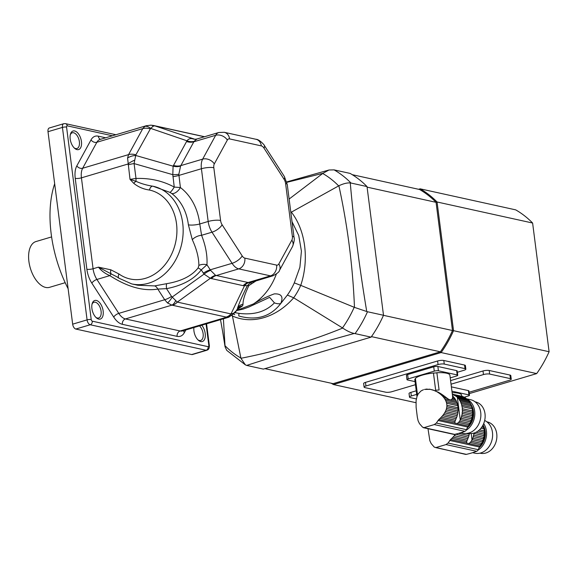 <?xml version="1.0" encoding="UTF-8"?>
<svg xmlns="http://www.w3.org/2000/svg" width="578" height="578" viewBox="0 0 578 578"><rect width="100%" height="100%" fill="white"/><g stroke="black" fill="none" stroke-linecap="round" stroke-linejoin="round"><path stroke-width="0.87" d="M417.562 395.229L415.401 378.38A17.68 4.27 -7.3 0 1 433.457 373.02L435.66 390.258A17.68 4.27 -7.3 0 1 439.085 389.984L436.881 372.745A17.68 4.27 -7.3 0 1 449.894 375.201L452.617 396.443L453.304 396.602A18.641 15.006 -77.6 0 0 453.036 396.335L452.466 395.793L452.632 397.267L454.192 397.606A18.641 15.006 -77.6 0 1 455.067 398.806A2.543 2.045 -77.6 0 0 455.782 399.998L451.931 399.145L452.422 398.22L455.067 398.806M452.632 397.267L452.422 398.22M453.304 396.602A2.543 2.045 -77.6 0 0 454.192 397.606M451.931 399.145C451.042 400.395 449.352 400.027 446.845 398.025L443.586 397.31L444.67 398.784L456.461 401.378A18.641 15.006 -77.6 0 0 455.782 399.998M444.67 398.784L445.501 400.193L456.988 402.721A2.543 2.045 -77.6 0 1 456.461 401.378M445.501 400.193L446.194 401.775L457.444 404.246A18.641 15.006 -77.6 0 0 456.988 402.721M446.194 401.775L446.635 403.256L457.754 405.705A2.543 2.045 -77.6 0 1 457.444 404.246M446.635 403.256L446.895 405.294L458.014 407.743A18.641 15.006 -77.6 0 0 457.754 405.705M446.895 405.294L446.837 406.796L458.087 409.275A2.543 2.045 -77.6 0 1 458.014 407.743M446.837 406.796L446.556 408.422L458.036 410.951A18.641 15.006 -77.6 0 0 458.087 409.275M446.556 408.422L446.093 409.903L457.884 412.497A2.543 2.045 -77.6 0 1 458.036 410.951M446.093 409.903L445.407 411.478L457.603 414.166A18.641 15.006 -77.6 0 0 457.884 412.497M445.407 411.478L444.612 412.902L457.227 415.676A2.543 2.045 -77.6 0 1 457.603 414.166M444.612 412.902L443.608 414.397L456.714 417.287A18.641 15.006 -77.6 0 0 457.227 415.676M443.608 414.397L442.567 415.741L456.136 418.725A2.543 2.045 -77.6 0 1 456.714 417.287M442.567 415.741L441.339 417.128L455.464 420.235L455.955 419.129A18.641 15.006 -77.6 0 0 456.136 418.725M469.553 401.992A18.641 15.006 -77.6 0 0 468.679 400.8L458.52 398.56A18.641 15.006 102.4 0 1 459.387 399.752L469.553 401.992A2.543 2.045 -77.6 0 0 470.268 403.184L460.11 400.951A18.641 15.006 102.4 0 1 460.782 402.331L470.947 404.564A2.543 2.045 -77.6 0 0 471.467 405.915L461.309 403.675A18.641 15.006 102.4 0 1 461.764 405.2L471.93 407.439A2.543 2.045 -77.6 0 0 472.24 408.899L462.082 406.659A18.641 15.006 102.4 0 1 462.342 408.697L472.501 410.929A2.543 2.045 -77.6 0 0 472.573 412.461L462.407 410.228A18.641 15.006 102.4 0 1 462.364 411.897L472.522 414.137A2.543 2.045 -77.6 0 0 472.37 415.683L462.212 413.451A18.641 15.006 102.4 0 1 461.923 415.112L472.082 417.352A2.543 2.045 -77.6 0 0 471.713 418.869L461.555 416.63A18.641 15.006 102.4 0 1 461.034 418.241L471.2 420.473A2.543 2.045 -77.6 0 0 470.622 421.911L460.464 419.679A18.641 15.006 102.4 0 1 460.276 420.083L458.65 422.424L457.061 423.551L454.799 423.053L454.958 421.608L440.133 418.342L441.339 417.128M454.958 421.608L455.464 420.235M440.133 418.342L438.818 419.534L454.785 422.952M416.969 396.515L414.816 379.695A17.68 4.27 -7.3 0 1 414.845 379.291L417.027 396.356M423.443 389.731L421.08 390.923L418.356 393.697L417.099 396.168L416.081 400.641L416.109 407.259L417.316 417.099L418.104 420.77L419.462 423.623L422.54 427.149L423.999 427.633L423.327 427.677L453.737 434.374A2.984 2.399 -77.6 0 0 454.604 434.374A104.437 84.063 -77.6 0 0 464.893 431.318A2.984 2.399 -77.6 0 0 466.504 429.692L467.674 427.012A4.48 3.605 -77.6 0 1 468.252 426.015A18.641 15.006 -77.6 0 0 469.126 424.729A2.543 2.045 -77.6 0 1 469.892 423.414A18.641 15.006 -77.6 0 0 470.622 421.911M437.553 391.841L439.294 392.78L438.189 392.534L435.689 390.974L430.357 389.341L424.469 389.428M427.359 389.088L425.791 389.182M430.357 389.341L428.862 389.153M430.559 389.384L431.21 389.651M433.991 390.309L434.981 390.822M441.195 393.936L442.958 395.135L441.086 394.723L439.735 393.618L441.195 393.936L439.294 392.78M443.586 397.31L442.452 396.024L444.916 396.566L442.958 395.135M444.916 396.566L446.845 398.025M452.321 394.174L460.861 396.053A2.543 2.045 -77.6 0 0 460.883 396.067M452.328 394.182L462.082 396.335A18.641 15.006 -77.6 0 1 463.375 396.783A2.543 2.045 -77.6 0 0 463.997 397.202M452.35 394.348L463.375 396.783M436.708 391.653L434.707 390.779M452.386 394.68L464.524 397.317A18.641 15.006 -77.6 0 1 465.709 398.04A2.543 2.045 -77.6 0 0 466.742 398.82L456.526 396.573L457.357 397.288A18.641 15.006 102.4 0 1 457.624 397.556L467.79 399.795A18.641 15.006 -77.6 0 0 466.742 398.82M453.268 394.839L455.233 395.735L465.709 398.04M467.537 427.33A17.159 13.814 -77.6 0 0 470.564 403.747M431.874 389.68L433.536 390.208M455.233 395.735L456.526 396.573M438.189 392.534L439.735 393.618M467.79 399.795A2.543 2.045 -77.6 0 0 468.679 400.8M458.52 398.56A2.543 2.045 102.4 0 1 457.624 397.556M441.086 394.723L442.452 396.024M460.11 400.951A2.543 2.045 102.4 0 1 459.387 399.752M470.947 404.564A18.641 15.006 -77.6 0 0 470.268 403.184M461.309 403.675A2.543 2.045 102.4 0 1 460.782 402.331M471.93 407.439A18.641 15.006 -77.6 0 0 471.467 405.915M462.082 406.659A2.543 2.045 102.4 0 1 461.764 405.2M472.501 410.929A18.641 15.006 -77.6 0 0 472.24 408.899M462.407 410.228A2.543 2.045 102.4 0 1 462.342 408.697M472.522 414.137A18.641 15.006 -77.6 0 0 472.573 412.461M462.212 413.451A2.543 2.045 102.4 0 1 462.364 411.897M472.082 417.352A18.641 15.006 -77.6 0 0 472.37 415.683M461.555 416.63A2.543 2.045 102.4 0 1 461.923 415.112M471.2 420.473A18.641 15.006 -77.6 0 0 471.713 418.869M460.464 419.679A2.543 2.045 102.4 0 1 461.034 418.241M459.676 421.167L469.892 423.414M458.65 422.424L469.126 424.729M454.604 434.374L423.999 427.633L434.288 424.577L436.332 423.053L438.818 419.534M471.308 405.106A15.664 12.608 102.4 0 1 467.385 427.684M466.265 430.14A17.159 13.814 -77.6 0 0 474.805 414.361A17.159 13.814 -77.6 0 0 467.443 399.456M475.13 401.847L475.528 401.934A16.04 12.911 102.4 0 1 484.689 420.379A16.04 12.911 102.4 0 1 468.628 433.269L468.231 433.175M460.861 432.698L463.202 433.218A17.159 13.814 -77.6 0 0 480.383 419.426A17.159 13.814 -77.6 0 0 470.579 399.701L466.793 398.863M438.42 370.794A2.984 0.723 172.7 0 0 434.288 371.127L433.731 366.82A2.984 0.723 -7.3 0 1 437.864 366.488L438.42 370.794L457.184 374.927L456.634 370.621A2.984 0.723 -7.3 0 1 457.191 370.953L457.74 375.259A2.984 0.723 172.7 0 0 457.184 374.927M437.864 366.488L456.634 370.621M457.74 375.259A2.984 0.723 172.7 0 1 456.512 376.025L450.24 377.882M434.288 371.127L408.198 378.872A2.984 0.723 172.7 0 0 406.97 379.63A2.984 0.723 172.7 0 0 407.526 379.97L415.062 381.625M433.731 366.82L407.649 374.566L408.198 378.872M415.466 378.901A3.728 0.903 -7.3 0 1 414.845 379.291M433.457 373.02A3.728 0.903 172.7 0 0 436.881 372.745M406.97 379.63L406.421 375.324A2.984 0.723 -7.3 0 1 407.649 374.566M263.38 369.111L371.083 337.14A108.18 87.076 -77.6 0 0 383.503 315.27L367.492 311.744A108.18 87.076 102.4 0 1 355.073 333.614L354.278 333.463C316.679 343.729 280.807 354.379 246.669 365.412L263.38 369.111M371.083 337.14L355.073 333.614M383.503 315.27L367.016 186.571A108.18 87.076 -77.6 0 0 350.109 173.407L334.098 169.881A108.18 87.076 102.4 0 1 351.005 183.045L350.268 182.937C354.025 225.42 359.516 268.279 366.741 311.52L367.492 311.744M354.278 333.463C350.839 332.776 346.988 330.97 342.732 328.058L293.682 297.807C276.421 317.618 251.95 324.807 232.414 315.993L232.305 315.501M246.669 365.412L245.361 364.841L240.947 358.273C276.342 351.345 310.27 341.273 342.732 328.058M366.741 311.52L354.473 307.38C352.804 266.371 347.609 225.832 338.889 185.762L291.37 212.148C305.632 230.427 309.317 259.674 300.748 285.359L294.289 282.88L299.888 267.26L301.427 251.141L298.725 235.47L292.02 221.699M342.487 327.907A102.031 82.127 -77.6 0 0 354.198 307.279L354.473 307.38M245.361 364.848L226.757 350.376L225.08 346.865L223.397 318.803M224.958 345.644A102.031 82.127 -77.6 0 0 240.903 358.057L240.947 358.273M367.016 186.571L351.005 183.045M286.739 181.918L329.005 170.004L334.098 169.881M240.903 358.057L232.414 315.993A61.528 49.527 102.4 0 1 231.973 315.725M354.198 307.279L300.748 285.359A61.528 49.527 102.4 0 1 293.675 297.8L293.682 297.807M350.268 182.937C347.14 182.706 343.346 183.645 338.889 185.762M225.073 346.865L222.66 331.671L224.965 345.825M329.005 170.004L322.907 173.321L286.854 182.345M338.65 185.892A102.031 82.127 -77.6 0 0 322.705 173.479L322.907 173.321M293.675 297.8L287.367 295.076A58.284 46.912 -77.6 0 0 294.289 282.88M233.772 314.288L234.755 314.649M236.467 310.516L253.388 303.963C260.367 299.787 267.318 296.435 274.232 293.899C281.479 293.537 283.632 296.774 280.677 303.616C270.497 316.73 256.574 320.869 238.902 316.022A8.952 0.932 106.7 0 1 239.046 313.37C254.053 315.212 265.851 311.708 274.434 302.865L269.651 297.352L248.872 307.034L243.042 309.143L236.395 310.646M274.434 302.865A8.952 6.401 -157.7 0 0 280.677 303.616L287.367 295.076M290.72 211.512A61.528 49.527 102.4 0 1 291.355 212.155L291.37 212.148M291.355 212.155L290.835 212.444M322.705 173.479L289.123 199.049M254.725 304.375A8.952 2.283 64.3 0 1 253.388 303.963A55.958 45.041 -77.6 0 0 276.356 274.051M235.159 312.691L239.046 313.37M256.307 280.735L248.858 285.583C244.79 294.18 242.854 300.379 243.042 304.187L242.637 305.813L236.944 309.692M243.042 304.187A8.952 8.085 23.6 0 0 237.515 308.19C239.53 302.164 242.811 294.672 247.362 285.705L250.18 282.693M248.858 285.583A8.952 3.172 32.7 0 0 247.362 285.705L243.172 285.676L210.313 278.307L204.041 274.109L201.267 269.89C193.948 279.34 182.366 285.597 166.529 288.653L157.808 289.079C143.402 291.413 127.406 286.934 109.82 275.627C105.023 273.539 101.229 270.714 98.441 267.152L110.839 269.803L118.996 274.008A4.48 2.514 125.5 0 0 118.996 278.228L131.697 283.906L137.802 285.25L154.629 285.908L166.637 283.682C181.203 281.248 191.701 275.995 198.131 267.925L198.875 265.454C198.825 257.636 196.636 249.06 192.308 239.718L188.385 224.82A49.99 40.236 -77.6 0 0 171.745 193.522L169.925 192.366L152.989 186.224A4.48 2.659 -77.9 0 1 152.997 186.232A49.99 40.236 102.4 0 1 153.192 186.268A49.99 40.236 102.4 0 1 181.73 243.735A49.99 40.236 102.4 0 1 131.697 283.906M166.637 283.682A8.208 1.662 79.4 0 0 166.529 288.653L171.543 296.427L177.294 302.099L231.019 313.926L233.483 313.319L236.359 310.697A11.936 8.829 28.7 0 1 236.192 311.015L236.734 310.01A8.952 8.273 -156.9 0 1 242.637 305.813M250.91 284.145A8.952 3.793 60.9 0 1 251.379 282.194M201.758 325.226A9.696 5.26 -106.5 0 1 205.067 337.834A9.696 5.26 -106.5 0 1 198.427 340.305A9.696 5.26 -106.5 0 1 193.948 330.999A9.696 5.26 -106.5 0 1 193.912 327.56M91.909 308.529A9.696 5.26 -106.5 0 1 92.169 303.631A9.696 5.26 -106.5 0 1 99.293 302.294A9.696 5.26 -106.5 0 1 103.086 315.068A9.696 5.26 -106.5 0 1 96.389 317.842A9.696 5.26 -106.5 0 1 91.909 308.529M70.198 139.052A9.696 5.26 -106.5 0 1 70.458 134.147A9.696 5.26 -106.5 0 1 77.582 132.817A9.696 5.26 -106.5 0 1 81.375 145.591A9.696 5.26 -106.5 0 1 74.678 148.358A9.696 5.26 -106.5 0 1 70.198 139.052M191.686 354.552A4.48 2.428 73.5 0 0 192.409 354.531L206.83 350.254A4.48 2.428 -106.5 0 1 206.108 350.268L90.233 324.757A4.48 2.428 -106.5 0 1 87.083 319.88L62.431 127.42A4.48 2.428 -106.5 0 1 63.753 123.699L49.325 127.976A4.48 2.428 73.5 0 0 48.003 131.697L72.662 324.164A4.48 2.428 73.5 0 0 75.805 329.041L191.686 354.552L206.108 350.268A2.984 2.399 102.4 0 0 208.145 346.684A1.496 0.809 73.5 0 0 208.824 345.434L206.071 323.947M228.845 317.185L226.641 317.185L171.912 305.133L167.504 302.951L164.687 299.751L157.808 289.079A8.208 4.097 79.4 0 0 154.629 285.908M118.996 274.008A45.51 36.631 -77.6 0 0 173.566 249.479A45.51 36.631 -77.6 0 0 149.456 190.032C143.568 189.237 138.344 187.019 133.785 183.363L130.021 179.382L135.996 178.45C150.02 178.002 162.765 180.871 174.238 187.07L180.394 187.539A58.19 46.84 102.4 0 1 199.764 223.975L201.578 235.289C205.725 245.896 207.516 255.714 206.946 264.746L210.609 270.345L215.594 275.359L248.685 282.642A11.936 8.894 -88.1 0 0 244.472 285.828L231.019 313.926A11.936 9.609 102.4 0 1 226.28 317.033M248.685 282.642L250.91 282.339M74.143 147.86A8.208 4.451 73.5 0 0 76.953 148.51A8.208 4.451 73.5 0 0 78.883 139.377A8.208 4.451 73.5 0 0 72.279 132.781A8.208 4.451 73.5 0 0 70.285 134.855M95.854 317.344A8.208 4.451 73.5 0 0 98.665 317.994A8.208 4.451 73.5 0 0 100.594 308.862A8.208 4.451 73.5 0 0 93.99 302.258A8.208 4.451 73.5 0 0 91.996 304.339M197.9 339.806A8.208 4.451 73.5 0 0 200.703 340.456A8.208 4.451 73.5 0 0 203.189 334.236A8.208 4.451 73.5 0 0 199.489 325.898M236.359 310.697L236.127 311.094A11.936 11.596 33.4 0 1 235.448 312.272L236.192 311.015M233.483 313.319A11.936 11.278 128.5 0 1 226.641 317.185L180.163 330.984A14.92 8.092 73.5 0 0 182.569 330.927L228.794 317.206L235.456 312.264M133.785 183.363A4.48 2.312 -42.3 0 1 136.003 181.326L130.021 179.382L127.572 158.032L128.569 154.615L142.766 128.634L144.883 126.351L146.321 125.715M215.594 275.359A11.936 10.108 -64.4 0 0 210.313 278.307L177.294 302.099A11.936 9.609 102.4 0 1 172.555 305.206M175.683 300.589A11.936 6.69 92.4 0 1 171.912 305.133L125.433 318.933A4.48 3.605 -77.6 0 0 122.377 324.316A19.399 10.512 -106.5 0 1 113.729 317.091L91.859 283.169A19.399 10.512 -106.5 0 1 86.873 269.247L75.234 178.342A19.399 10.512 -106.5 0 1 76.831 165.864L91.028 139.876A19.399 10.512 -106.5 0 1 98.274 136.162L105.658 137.788M149.456 190.032A4.48 2.659 -77.9 0 1 152.989 186.224L152.982 186.224C146.985 185.343 141.321 183.71 136.003 181.326A8.208 0.621 -92.2 0 0 135.996 178.45L134.089 163.588A11.936 2.883 -7.3 0 0 128.157 164.838M110.839 269.803A4.48 2.652 105.9 0 0 111.222 273.936L98.441 267.152L93.072 268.741A4.48 1.084 -7.3 0 1 86.873 269.247M116.612 276.667L111.222 273.936A8.208 0.614 123.4 0 0 109.82 275.627L96.909 279.456L118.779 313.377A4.48 1.785 -32.8 0 0 113.729 317.091M146.248 125.737L100.03 139.457A14.92 8.092 73.5 0 0 96.858 142.26L82.661 168.241A14.92 8.092 73.5 0 0 81.433 177.843L127.904 164.044A11.936 4.985 -26.2 0 1 134.739 160.157L134.089 163.588L172.808 174.672L173.104 166.168A11.936 8.966 -157.8 0 0 180.589 166.052L178.833 174.303L180.394 187.539A8.208 4.566 -53 0 1 171.745 193.522M144.883 126.351A11.936 6.748 62.8 0 1 150.627 128.374L135.881 154.846L134.739 160.157M146.256 125.737L150.88 125.166A11.936 6.69 92.4 0 1 153.329 126.127L150.627 128.374L186.969 140.801C188.464 138.915 190.285 138.229 192.438 138.742A11.936 10.549 -79.8 0 0 194.013 139.168M204.569 136.726L153.596 125.505A11.936 9.609 102.4 0 1 153.596 125.505A11.936 9.609 102.4 0 1 154.716 125.838L153.329 126.127M210.609 270.345A11.936 4.776 -37.6 0 0 204.041 274.109L172.23 297.027A11.936 4.393 116.2 0 1 167.504 302.951M127.572 158.032A11.936 8.749 -14.3 0 1 135.808 155.489L173.104 166.168L186.969 140.801A11.936 8.648 -145.2 0 0 194.085 141.364L180.589 166.052M279.477 270.396C279.412 271.754 277.216 273.56 272.895 275.807A14.92 8.092 -106.5 0 1 270.49 275.865A8.952 7.203 -77.6 0 0 276.602 265.107A5.968 3.237 73.5 0 0 278.827 263.965A8.952 6.625 -151.3 0 1 279.477 270.396L292.504 246.553A8.952 6.625 -151.3 0 0 291.861 240.116A5.968 3.237 73.5 0 0 292.352 236.279A8.952 2.16 172.7 0 1 294.021 237.283L287.266 184.541A8.952 2.16 172.7 0 0 285.597 183.537A5.968 3.237 73.5 0 0 284.058 179.252L263.987 148.12A5.968 3.237 73.5 0 0 261.328 145.894L229.574 138.908A8.952 7.203 -77.6 0 0 224.286 132.304L218.852 132.485L196.874 139.009L194.085 141.364M178.833 174.303A11.936 2.76 -178.5 0 1 172.808 174.672L174.238 187.07A8.208 1.532 -61.2 0 1 169.925 192.366M198.875 265.454A8.208 5.224 3.9 0 1 206.946 264.746L201.267 269.89A8.208 0.867 37.1 0 0 198.131 267.925M229.574 138.908A5.968 3.237 73.5 0 0 227.342 140.049L214.315 163.892A5.968 3.237 73.5 0 0 213.824 167.736L220.579 220.478A5.968 3.237 73.5 0 0 222.111 224.763A8.952 3.569 147.2 0 1 212.01 232.19L201.578 235.289A8.208 4.133 -21.5 0 0 192.308 239.718M68.125 288.74A93.26 50.553 -106.5 0 1 51.196 233.996A93.26 50.553 -106.5 0 1 54.672 183.746M65.184 282.693L49.527 287.338A23.871 12.94 -106.5 0 1 28.9 261.401A23.871 12.94 -106.5 0 1 35.944 241.561L51.594 236.915M466.222 433.464L469.343 434.15A18.641 15.006 -77.6 0 0 469.481 433.413M458.578 433.377L468.975 435.668A2.543 2.045 -77.6 0 1 469.343 434.15M455.515 434.165L468.455 437.271A18.641 15.006 -77.6 0 0 468.975 435.668M455.356 434.389L454.315 435.725L467.884 438.709A2.543 2.045 -77.6 0 1 468.455 437.271M454.315 435.725L453.087 437.113L467.205 440.219L467.696 439.114A18.641 15.006 -77.6 0 0 467.884 438.709M475.961 432.293L484.27 434.121A2.543 2.045 -77.6 0 0 484.111 435.668L473.953 433.435A18.641 15.006 102.4 0 1 473.664 435.097L483.829 437.336A2.543 2.045 -77.6 0 0 483.454 438.854L473.295 436.614A18.641 15.006 102.4 0 1 472.782 438.225L482.941 440.458A2.543 2.045 -77.6 0 0 482.363 441.895L472.204 439.663A18.641 15.006 102.4 0 1 472.024 440.068L470.398 442.408L468.801 443.536L466.54 443.037L466.699 441.592L451.873 438.334L453.087 437.113M466.699 441.592L467.205 440.219M451.873 438.334L450.565 439.518L466.525 442.936M452.126 392.643A17.68 4.27 -7.3 0 1 461.634 395.186L461.771 396.262M427.995 428.71L429.851 440.754L431.21 443.608L434.28 447.134L465.485 454.359A2.984 2.399 -77.6 0 0 466.345 454.359A104.437 84.063 -77.6 0 0 476.633 451.302A2.984 2.399 -77.6 0 0 478.244 449.677L479.422 446.996A4.48 3.605 -77.6 0 1 479.993 445.999A18.641 15.006 -77.6 0 0 480.874 444.713A2.543 2.045 -77.6 0 1 481.633 443.398A18.641 15.006 -77.6 0 0 482.363 441.895M479.278 447.314A17.159 13.814 -77.6 0 0 483.027 425.04M482.876 425.329A2.543 2.045 -77.6 0 0 483.215 425.899L482.637 425.769M481.857 427.026L483.67 427.424A18.641 15.006 -77.6 0 0 483.215 425.899M483.67 427.424A2.543 2.045 -77.6 0 0 483.988 428.883L480.975 428.219M479.451 429.859L484.248 430.913A18.641 15.006 -77.6 0 0 483.988 428.883M484.248 430.913A2.543 2.045 -77.6 0 0 484.313 432.445L478.006 431.058M484.27 434.121A18.641 15.006 -77.6 0 0 484.313 432.445M483.829 437.336A18.641 15.006 -77.6 0 0 484.111 435.668M473.295 436.614A2.543 2.045 102.4 0 1 473.664 435.097M482.941 440.458A18.641 15.006 -77.6 0 0 483.454 438.854M472.204 439.663A2.543 2.045 102.4 0 1 472.782 438.225M471.424 441.151L481.633 443.398M470.398 442.408L480.874 444.713M466.345 454.359L435.74 447.618L446.028 444.569L448.073 443.037L450.565 439.518M483.056 425.09A15.664 12.608 102.4 0 1 479.126 447.668M478.013 450.125A17.159 13.814 -77.6 0 0 483.692 423.58M486.871 421.832L487.268 421.918A16.04 12.911 102.4 0 1 496.43 440.364A16.04 12.911 102.4 0 1 480.376 453.253L479.978 453.166M472.602 452.69L474.943 453.203A17.159 13.814 -77.6 0 0 491.741 440.898A17.159 13.814 -77.6 0 0 484.667 420.481M451.938 391.176L468.924 394.911L468.375 390.605A2.984 0.723 -7.3 0 1 468.931 390.938L469.481 395.251A2.984 0.723 172.7 0 0 468.924 394.911M451.389 386.863L468.375 390.605M469.481 395.251A2.984 0.723 172.7 0 1 468.252 396.009L464.127 397.231M418.595 189.288L420.155 188.825A108.18 87.076 102.4 0 1 437.062 201.989L532.613 223.029L549.1 351.727L453.542 330.688A108.18 87.076 102.4 0 1 441.13 352.558L536.68 373.598L469.271 393.611M532.613 223.029A108.18 87.076 102.4 0 0 515.706 209.865L420.155 188.825L419.606 189.512A107.436 86.469 -77.6 0 1 436.058 202.322L437.062 201.989L453.542 330.688L452.48 330.522L436.058 202.322L367.088 187.142M469.098 392.245L509.406 380.281A4.48 1.084 172.7 0 0 511.248 379.139L510.793 375.548A4.48 1.084 172.7 0 0 509.955 375.05L489.205 370.476A4.48 1.084 172.7 0 0 483.006 370.975L450.587 380.599M416.239 390.8L410.886 392.39A4.48 1.084 172.7 0 0 409.036 393.524L409.499 397.115A4.48 1.084 172.7 0 0 410.329 397.621L416.348 398.943M457.357 372.261L464.004 370.288A4.48 1.084 172.7 0 0 465.854 369.147L465.391 365.556A4.48 1.084 172.7 0 0 464.56 365.05L443.803 360.484A4.48 1.084 172.7 0 0 437.604 360.983L365.484 382.39A4.48 1.084 172.7 0 0 363.641 383.532L364.097 387.123A4.48 1.084 172.7 0 0 364.935 387.621L385.685 392.195A4.48 1.084 172.7 0 0 391.884 391.696L415.459 384.695M264.934 368.648L333.109 383.655L440.393 351.807L441.13 352.558L333.427 384.536A108.18 87.076 102.4 0 1 331.281 383.257M415.95 402.7L333.427 384.536L333.109 383.655M549.1 351.727A108.18 87.076 102.4 0 1 536.68 373.598M371.444 336.627L440.393 351.807A107.436 86.469 -77.6 0 0 452.48 330.522L383.474 315.328M352.255 174.679L419.606 189.512M465.854 369.147A4.48 1.084 172.7 0 0 465.015 368.641L444.265 364.075A4.48 1.084 172.7 0 0 438.066 364.574L365.946 385.981A4.48 1.084 172.7 0 0 364.097 387.123M511.248 379.139A4.48 1.084 172.7 0 0 510.417 378.641L489.66 374.067A4.48 1.084 172.7 0 0 483.461 374.566L451.042 384.189M416.702 394.391L411.341 395.981A4.48 1.084 172.7 0 0 409.499 397.115M457.061 423.551L468.252 426.015M437.987 420.473L467.674 427.012M436.332 423.053L466.504 429.692M434.288 424.577L464.893 431.318M457.357 397.288L460.276 420.083M185.827 329.959L184.36 332.646A19.399 10.512 -106.5 0 1 177.114 336.36L122.377 324.316M112.407 135.779L67.243 125.838A1.496 0.809 73.5 0 0 66.564 127.088L91.216 319.547A1.496 0.809 73.5 0 0 92.27 321.173L208.145 346.684M208.824 345.434A2.984 0.723 -7.3 0 1 209.381 345.774L206.563 323.803M183.732 330.58A4.48 3.309 -151.3 0 0 184.36 332.646M243.172 285.676A11.936 9.609 -77.6 0 1 247.911 282.57L270.49 275.865L238.736 268.878L216.158 275.576A11.936 9.609 -77.6 0 0 211.418 278.683M278.827 263.965L291.861 240.116M75.234 178.342A4.48 1.084 -7.3 0 0 81.433 177.843L93.072 268.741A14.92 8.092 73.5 0 0 96.909 279.456A4.48 1.785 -32.8 0 0 91.859 283.169M91.216 319.547A2.984 0.723 172.7 0 0 87.083 319.88L72.662 324.164M92.27 321.173A2.984 2.399 102.4 0 1 90.233 324.757L75.805 329.041M67.243 125.838A2.984 2.399 -77.6 0 0 65.48 123.641L63.753 123.699M150.078 128.865A11.936 8.829 28.7 0 0 142.766 128.634L96.858 142.26A4.48 3.309 28.7 0 1 91.028 139.876M100.471 139.327A4.48 3.605 102.4 0 1 98.274 136.162M66.564 127.088A2.984 0.723 172.7 0 0 62.431 127.42L48.003 131.697M135.881 154.846A11.936 8.829 28.7 0 0 128.569 154.615L82.661 168.241A4.48 3.309 28.7 0 1 76.831 165.864M171.543 296.427A11.936 4.754 147.2 0 1 164.687 299.751L118.779 313.377A14.92 8.092 73.5 0 0 125.433 318.933L180.163 330.984A4.48 3.605 -77.6 0 0 177.114 336.36M292.352 236.279L285.597 183.537M222.111 224.763L242.182 255.895A5.968 3.237 73.5 0 0 244.841 258.12L276.602 265.107M287.266 184.541L284.376 176.543A8.952 3.569 147.2 0 1 284.058 179.252M203.362 273.141A11.936 4.754 -32.8 0 1 210.211 269.818L232.081 263.322A14.92 8.092 -106.5 0 0 238.736 268.878A8.952 7.203 -77.6 0 0 244.841 258.12M214.315 163.892A8.952 6.625 -151.3 0 0 202.654 159.138L215.681 135.288A14.92 8.092 -106.5 0 1 218.838 132.492M213.824 167.736A8.952 2.16 172.7 0 0 201.419 168.733A14.92 8.092 -106.5 0 1 202.654 159.138L180.784 165.626A11.936 8.829 -151.3 0 1 173.472 165.395M261.328 145.894A8.952 7.203 -77.6 0 0 256.04 139.298L224.286 132.304M284.376 176.543L264.305 145.41A8.952 3.569 147.2 0 1 263.987 148.12M227.342 140.049A8.952 6.625 -151.3 0 0 215.681 135.288L193.811 141.783A11.936 8.829 -151.3 0 1 186.506 141.552M242.182 255.895A8.952 3.569 147.2 0 1 232.081 263.322L212.01 232.19A14.92 8.092 -106.5 0 1 208.174 221.475L201.419 168.733L178.84 175.437A11.936 2.883 172.7 0 1 172.909 176.687M220.579 220.478A8.952 2.16 172.7 0 0 208.174 221.475L199.764 223.975A8.208 1.936 -6.8 0 1 188.385 224.82M204.395 136.776L154.716 125.838L194.88 139.262M193.522 138.966A11.936 9.609 -77.6 0 0 194.295 139.211M468.801 443.536L479.993 445.999M449.727 440.458L479.422 446.996M448.073 443.037L478.244 449.677M446.028 444.569L476.633 451.302M471.178 433.507L472.024 440.068M365.484 382.39L365.946 385.981M437.604 360.983L438.066 364.574M443.803 360.484L444.265 364.075M464.56 365.05L465.015 368.641M410.886 392.39L411.341 395.981M483.006 370.975L483.461 374.566M489.205 370.476L489.66 374.067M509.955 375.05L510.417 378.641M220.5 319.663L222.66 331.656M236.691 310.097L237.233 309.179M272.895 275.807L250.18 282.7M294.021 237.283C294.672 238.96 294.166 242.052 292.504 246.553M115.918 134.739L65.48 123.641M206.83 350.254C208.037 349.676 209.258 349.531 209.381 345.774M264.305 145.41C265.324 146.169 259.623 139.262 256.04 139.298M116.453 276.573L118.996 278.228M150.887 125.166L153.596 125.505M194.641 139.298L196.874 139.009"/></g></svg>
